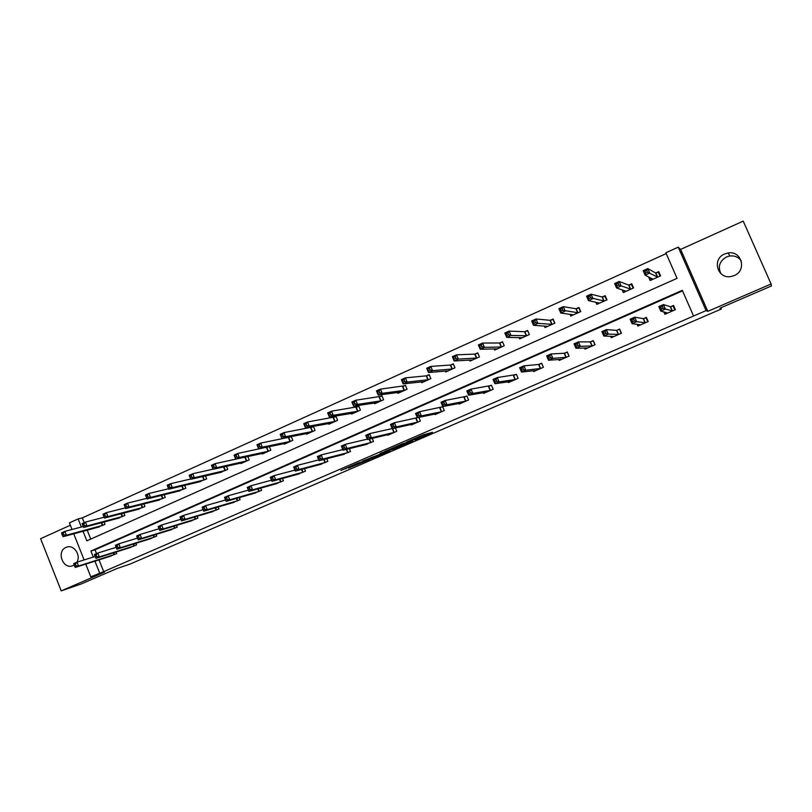 <?xml version="1.0" encoding="UTF-8"?>
<svg xmlns="http://www.w3.org/2000/svg" width="812" height="812" viewBox="0 0 812 812"><rect width="100%" height="100%" fill="white"/><g stroke="black" fill="none" stroke-linecap="round" stroke-linejoin="round"><path stroke-width="1.22" d="M415.084 439.799L432.491 432.299L422.717 435.049L406.589 442.053L416.018 438.297L410.872 440.896L420.91 437.12L415.084 439.799M76.825 562.249C81.291 555.408 74.024 544.436 66.817 547.095L65.985 547.41C56.292 551.186 62.737 569.486 72.481 565.832L74.176 565.03M720.975 273.715C717.646 266.712 719.493 261.119 726.517 256.947L729.846 255.983C734.698 255.486 738.494 257.13 741.254 260.896M734.18 275.572C747.101 270.589 741.65 250.38 728.09 252.968L724.639 253.963C711.505 259.15 717.585 279.622 731.328 276.445L734.18 275.572M348.571 468.057L369.287 459.582L358.214 462.931L340.857 470.503L359.767 462.566L365.907 460.891L348.571 468.057M99.013 559.854L103.703 571.638L90.812 576.835L85.757 564.096M771.096 283.997L743.224 221.118L680.639 249.406L707.831 311.341L771.096 283.997L771.4 285.976L719.939 308.195L721.371 308.996L130.194 564.025L116.908 568.562L81.413 583.889L61.215 590.882L104.555 572.145L90.812 576.835M707.831 311.341L706.075 310.6L693.56 316.02L682.303 290.32L90.903 551.043L93.299 557.062M103.703 571.638L693.56 316.02M393.252 449.198L412.669 440.855L402.488 443.799L384.583 451.563L393.252 449.198L392.754 448.001M389.892 450.721L371.663 458.526L362.558 461.084L378.087 455.035L383.761 452.558L379.986 453.573L381.985 452.71L389.811 450.528M70.339 525.242L40.6 538.681L61.215 590.882M721.371 308.996L720.843 307.809M682.547 290.879L95.014 549.795L96.526 553.601M663.84 311.879L664.886 314.285L675.381 309.697L673.534 305.464L670.692 306.703M637.105 324.292L637.877 326.069L648.22 321.552L646.382 317.35L643.591 318.568M610.634 336.28L611.253 337.69L621.444 333.245L619.637 329.063L616.876 330.261M584.498 347.972L585.005 349.15L595.054 344.765L593.257 340.604L590.547 341.791M558.707 359.442L559.133 360.447L569.039 356.113L567.263 351.992L564.594 353.159M533.251 370.708L533.626 371.581L543.39 367.308L541.634 363.208L538.995 364.365M508.139 381.792L508.464 382.553L518.107 378.351L516.361 374.271L513.763 375.418M483.373 392.703L483.668 393.384L493.168 389.242L491.443 385.182L488.875 386.309M458.942 403.442L459.206 404.061L468.575 399.971L466.87 395.952L464.342 397.058M434.836 414.029L435.07 414.597L444.316 410.557L442.631 406.558L440.134 407.654M417.317 417.642L416.262 418.109M418.86 417.368L420.393 421.002L411.278 424.98L411.055 424.463M395.393 427.975L396.784 431.304L387.791 435.232L387.598 434.755M372.221 438.389L373.5 441.474L364.446 444.905M349.343 448.64L350.53 451.502L341.598 454.903M326.759 458.729L327.855 461.389L319.065 464.779M304.459 468.666L305.485 471.153L296.816 474.523M282.454 478.461L283.408 480.795L274.852 484.125M260.723 488.103L261.616 490.306L253.182 493.615M239.266 497.614L240.108 499.695L231.785 502.973M218.083 506.992L218.875 508.962L210.663 512.21M197.164 516.249L197.915 518.117L189.815 521.324M176.498 525.374L177.219 527.15L169.221 530.327M156.097 534.377L156.777 536.072L148.89 539.219M135.949 543.258L136.599 544.872L128.814 547.998M116.055 552.038L116.674 553.581L108.981 556.667M666.216 253.598L82.306 517.873L84.215 522.654M87.188 530.145L90.741 539.077M648.565 276.862L650.158 280.516L660.592 275.857L658.745 271.634L655.923 272.893M622.124 289.813L623.301 292.533L633.583 287.935L631.756 283.733L628.985 284.982M595.896 302.216L596.83 304.368L606.97 299.841L605.163 295.669L602.423 296.898M569.973 314.254L570.745 316.041L580.732 311.575L578.946 307.433L576.246 308.641M544.365 326.028L545.014 327.551L554.87 323.146L553.104 319.025L550.434 320.222M519.091 337.569L519.66 338.888L529.363 334.544L527.617 330.464L524.999 331.641M494.153 348.916L494.65 350.084L504.222 345.79L502.496 341.73L499.908 342.897M469.539 360.071L469.986 361.107L479.425 356.884L477.72 352.855L475.162 353.991M445.26 371.043L445.656 371.987L454.974 367.826L453.279 363.817L450.761 364.943M421.306 381.863L421.672 382.726L430.857 378.615L429.183 374.626L426.696 375.743M397.677 392.521L398.002 393.312L407.066 389.252L405.401 385.294L402.955 386.39M374.352 403.026L374.657 403.747L383.599 399.748L381.955 395.82L379.539 396.895M351.342 413.379L351.616 414.059L360.447 410.111L358.813 406.193L356.427 407.269M328.637 423.59L328.89 424.219L337.599 420.332L335.985 416.434L333.63 417.49M306.225 433.669L306.459 434.258L315.056 430.411L313.462 426.544L311.138 427.589M291.031 436.602L288.94 437.546M291.244 436.562L292.807 440.358L284.332 444.154L284.098 443.606M268.153 446.874L267.026 447.382M268.589 451.198L239.367 457.481L235.713 459.125L234.069 455.096L237.713 453.451L269.391 446.62L270.853 450.183L262.479 453.928L262.266 453.411M247.812 456.517L249.182 459.876L240.92 463.571L240.717 463.084M226.497 466.281L227.786 469.448L219.443 472.625M205.456 475.893L206.674 478.887L198.443 482.054M184.669 485.373L185.826 488.215L177.706 491.351M164.146 494.721L165.242 497.421L157.224 500.537M143.876 503.937L144.912 506.515L137.005 509.601M123.85 513.032L124.835 515.498L117.04 518.553M104.078 522.004L105.012 524.359L97.318 527.394M72.024 529.475L69.396 522.877L78.135 518.919L81.352 527.008M82.306 517.873L78.135 518.919M83.047 531.271L86.843 540.812L677.056 278.354L665.85 252.765L678.233 247.163L706.075 310.6M680.639 249.406L678.233 247.163M84.113 559.935L73.74 533.799M94.933 561.163L99.643 573.008M95.014 549.795L90.903 551.043M409.502 442.154L402.904 443.778L396.317 446.681L409.502 442.154M379.904 454.73L387.466 451.573L379.904 454.73M659.263 272.822L658.349 272.294L655.609 272.944L647.773 268.599L649.732 273.086L645.114 275.156L652.96 279.267M660.014 276.11L658.349 272.294M651.356 279.978L650.392 277.775M645.652 273.055L645.114 275.156L643.155 270.68L647.773 268.599L646.717 270.426L644.87 271.259L645.652 273.055L647.499 272.223L646.717 270.426M657.771 277.115L647.499 272.223M643.155 270.68L644.87 271.259M665.464 312.305L666.094 313.757M673.879 306.256L673.077 305.982L674.802 309.951M663.221 308.255L662.43 306.449L660.572 307.261L661.364 309.067L663.221 308.255L665.434 309.057L660.785 311.097L658.826 306.591L663.465 304.551L665.434 309.057L672.549 310.935M667.718 313.046L660.785 311.097L661.364 309.067M662.43 306.449L663.465 304.551L670.387 306.774L673.077 305.982M660.572 307.261L658.826 306.591M632.132 284.606L628.65 285.042L619.18 281.48L621.119 285.936L616.572 287.976L626.072 291.295M633.127 288.138L631.472 284.342M624.59 291.955L623.91 290.402M617.049 285.925L616.572 287.976L614.643 283.53L619.18 281.48L618.094 283.317L616.267 284.139L617.049 285.925L618.866 285.103L618.094 283.317M630.802 289.173L618.866 285.103M614.643 283.53L616.267 284.139M605.458 296.35L602.078 296.969L591.034 294.177L592.953 298.593L588.477 300.613L599.56 303.15M606.625 299.993L604.991 296.228M598.211 303.759L597.703 302.602M588.873 298.593L588.477 300.613L586.568 296.187L591.034 294.177L589.908 296.015L588.111 296.827L588.873 298.593L590.669 297.791L589.908 296.015M604.229 301.059L590.669 297.791M586.568 296.187L588.111 296.827M638.729 324.485L639.166 325.51M646.636 317.928L646.047 317.817L647.753 321.755M634.405 320.882L633.634 319.086L631.797 319.898L632.578 321.684L634.405 320.882L636.649 321.664L632.071 323.663L630.132 319.197L634.7 317.187L636.649 321.664L645.418 322.78M640.658 324.851L632.071 323.663L632.578 321.684M633.634 319.086L634.7 317.187L643.266 318.649L646.047 317.817M631.797 319.898L630.132 319.197M612.309 336.33L612.634 337.092M619.83 329.51L621.099 333.397M606.036 333.316L605.265 331.54L603.458 332.331L604.229 334.108L606.036 333.316L608.3 334.077L603.793 336.046L601.875 331.611L606.371 329.631L608.3 334.077L618.693 334.442M613.994 336.493L603.793 336.046L604.229 334.108M605.265 331.54L606.371 329.631L616.541 330.352L619.404 329.479M603.458 332.331L601.875 331.611M579.189 307.992L575.881 308.722L563.315 306.672L565.203 311.067L560.798 313.046L573.434 314.843M580.499 311.676L578.875 307.941M572.196 315.391L571.81 314.498M561.133 311.077L560.798 313.046L558.91 308.651L563.315 306.672L562.148 308.519L560.381 309.311L561.133 311.077L562.899 310.285L562.148 308.519M578.032 312.782L562.899 310.285M558.91 308.651L560.381 309.311M553.297 319.502L550.059 320.304L536.011 318.984L537.879 323.349L533.535 325.297L547.674 326.363M554.738 323.196L553.134 319.481M546.557 326.86L546.253 326.15M533.819 323.369L533.535 325.297L531.667 320.933L536.011 318.984L534.803 320.831L533.068 321.623L533.819 323.369L535.555 322.587L534.803 320.831M552.201 324.333L537.879 323.349L535.555 322.587M531.667 320.933L533.068 321.623M527.79 330.87L524.603 331.722L509.114 331.103L510.961 335.437L506.688 337.366L522.268 337.721M529.343 334.564L527.759 330.87M521.274 338.168L521.03 337.599M506.901 335.478L506.688 337.366L504.841 333.032L509.114 331.103L507.876 332.971L506.16 333.742L506.901 335.478L508.616 334.706L507.876 332.971M526.744 335.721L510.961 335.437L508.616 334.706M504.841 333.032L506.16 333.742M586.223 347.922L586.467 348.51M593.42 340.979L594.82 344.867M578.093 345.567L577.332 343.801L575.556 344.572L576.317 346.348L578.093 345.567L580.377 346.298L575.941 348.236L574.054 343.831L578.479 341.882L580.377 346.298L592.334 345.953M587.715 347.972L575.941 348.236L576.317 346.348M577.332 343.801L578.479 341.882L590.192 341.893L593.136 340.979M575.556 344.572L574.054 343.831M567.405 352.306L568.907 356.174M550.577 357.625L549.826 355.869L548.07 356.641L548.831 358.397L550.577 357.625L552.881 358.336L548.516 360.254L546.638 355.869L551.003 353.961L552.881 358.336L566.36 357.29M561.802 359.28L548.516 360.254L548.831 358.397M549.826 355.869L551.003 353.961L564.218 353.261L567.243 352.306M548.07 356.641L546.638 355.869M541.756 363.482L543.36 367.328M523.466 369.511L522.725 367.765L520.999 368.526L521.74 370.262L523.466 369.511L525.8 370.201L521.497 372.079L519.639 367.734L523.943 365.847L525.8 370.201L540.751 368.465M536.255 370.424L521.497 372.079L521.74 370.262M522.725 367.765L523.943 365.847L538.61 364.476L541.716 363.482M520.999 368.526L519.639 367.734M480.389 347.404L482.074 346.643L481.343 344.917L479.648 345.679L480.227 349.251L478.4 344.948L482.612 343.05L484.439 347.353L480.227 349.251L497.238 348.835M502.658 342.116L499.502 342.989L482.612 343.05L481.343 344.917M501.633 346.957L484.439 347.353L482.074 346.643M478.4 344.948L479.648 345.679M496.761 381.214L496.03 379.478L494.335 380.229L495.066 381.955L496.761 381.214L499.116 381.884L494.873 383.731L493.046 379.417L497.279 377.56L499.116 381.884L515.498 379.488M511.063 381.427L494.873 383.731L495.066 381.955M496.03 379.478L497.279 377.56L516.473 374.535M494.335 380.229L493.046 379.417M454.263 359.158L455.928 358.407L455.197 356.691L453.532 357.442L454.162 360.964L452.355 356.691L456.496 354.824L458.313 359.097L454.162 360.964L472.523 359.97M477.872 353.21L474.746 354.093L456.496 354.824L455.197 356.691M476.877 358.031L458.313 359.097L455.928 358.407M452.355 356.691L453.532 357.442M470.452 392.744L469.732 391.029L468.057 391.76L468.778 393.475L470.452 392.744L472.828 393.394L468.646 395.221L466.829 390.927L471.011 389.1L472.828 393.394L490.6 390.359M486.246 392.206L468.646 395.221L468.778 393.475M469.732 391.029L471.011 389.1L491.544 385.426M468.057 391.76L466.829 390.927M428.523 370.739L430.157 369.998L429.436 368.293L427.802 369.034L428.472 372.505L426.686 368.262L430.766 366.415L432.563 370.668L428.472 372.505L448.173 370.871M453.431 364.162L450.335 365.045L430.766 366.415L429.436 368.293M452.457 368.952L432.563 370.668L430.157 369.998M426.686 368.262L427.802 369.034M444.529 404.112L443.809 402.397L442.164 403.128L442.885 404.833L444.529 404.112L446.925 404.731L442.804 406.538L441.007 402.275L445.118 400.468L446.925 404.731L466.037 401.077M461.723 402.965L442.804 406.538L442.885 404.833M443.809 402.397L445.118 400.468L466.971 396.185M442.164 403.128L441.007 402.275M403.148 382.147L404.762 381.417L404.051 379.732L402.437 380.452L403.158 383.883L401.382 379.671L405.411 377.854L407.188 382.066L403.158 383.883L424.148 381.62M429.325 374.961L426.249 375.854L405.411 377.854L404.051 379.732M428.371 379.722L407.188 382.066L404.762 381.417M401.382 379.671L402.437 380.452M418.982 415.308L418.271 413.612L416.647 414.323L417.358 416.018L418.982 415.308L421.387 415.906L417.338 417.683L415.561 413.45L419.611 411.674L421.387 415.906L441.819 411.654M437.566 413.511L417.338 417.683L417.358 416.018M418.271 413.612L419.611 411.674L442.723 406.782M416.647 414.323L415.561 413.45M378.148 393.394L379.732 392.683L379.031 390.998L377.448 391.719L378.199 395.099L376.453 390.907L380.422 389.121L382.178 393.312L378.199 395.099L400.448 392.166M405.543 385.619L380.422 389.121L379.031 390.998M404.62 390.349L382.178 393.312L379.732 392.683M376.453 390.907L377.448 391.719M393.8 426.341L393.099 424.656L391.496 425.356L392.206 427.041L393.8 426.341L396.226 426.929L392.226 428.675L390.47 424.473L394.47 422.717L396.226 426.929L417.926 422.078M413.724 423.915L392.226 428.675L392.206 427.041M393.099 424.656L394.47 422.717L417.774 417.591M391.496 425.356L390.47 424.473M353.494 404.488L355.067 403.777L354.377 402.113L352.804 402.813L353.606 406.152L351.87 401.991L355.788 400.225L357.524 404.386L353.606 406.152L377.072 402.65M382.087 396.124L355.788 400.225L354.377 402.113M381.183 400.834L357.524 404.386L355.067 403.777M351.87 401.991L352.804 402.813M368.983 437.221L368.293 435.547L366.709 436.237L367.41 437.912L368.983 437.221L371.429 437.79L367.491 439.515L365.745 435.333L369.683 433.608L371.429 437.79L394.358 432.37M390.227 434.136L367.491 439.515L367.41 437.912M368.293 435.547L369.683 433.608L392.186 428.574M366.709 436.237L365.745 435.333M329.205 415.409L330.748 414.719L330.058 413.054L328.515 413.755L329.357 417.043L327.642 412.912L331.509 411.166L333.224 415.308L329.357 417.043L354.002 412.993M358.945 406.497L331.509 411.166L330.058 413.054M358.062 411.176L333.224 415.308L330.748 414.719M327.642 412.912L328.515 413.755M344.521 447.94L343.831 446.275L342.278 446.965L342.968 448.62L344.521 447.94L346.978 448.488L343.09 450.193L341.375 446.042L345.262 444.337L346.978 448.488L371.104 442.52M367.014 444.296L343.09 450.193L342.968 448.62M343.831 446.275L345.262 444.337L367.328 439.14M342.278 446.965L341.375 446.042M305.251 426.188L306.774 425.498L306.094 423.854L304.571 424.544L305.454 427.782L303.759 423.681L307.565 421.966L309.26 426.077L305.454 427.782L331.235 423.153M336.107 416.729L307.565 421.966L306.094 423.854M335.244 421.377L309.26 426.077L306.774 425.498M303.759 423.681L304.571 424.544M320.405 458.516L319.725 456.862L318.192 457.532L318.872 459.186L320.405 458.516L322.882 459.044L319.045 460.719L317.34 456.598L321.176 454.913L322.882 459.044L348.165 452.528M344.136 454.294L319.045 460.719L318.872 459.186M319.725 456.862L321.176 454.913L342.847 449.584M318.192 457.532L317.34 456.598M281.632 436.815L283.134 436.135L282.464 434.501L280.952 435.181L281.876 438.378L280.201 434.298L283.956 432.603L285.631 436.694L281.876 438.378L308.651 433.192M313.574 426.828L283.956 432.603L282.464 434.501M312.732 431.446L285.631 436.694L283.134 436.135M280.201 434.298L280.952 435.181M321.542 464.149L295.335 471.102L293.65 467.001L297.425 465.347L318.71 459.907M295.944 467.296L294.431 467.956L295.111 469.6L296.624 468.94L295.944 467.296L297.425 465.347L299.11 469.448L325.521 462.414M296.624 468.94L299.11 469.448L295.335 471.102L295.111 469.6M294.431 467.956L293.65 467.001M258.338 447.29L259.82 446.62L259.16 444.996L257.678 445.666L258.632 448.823L256.978 444.773L260.672 443.098L262.337 447.158L258.632 448.823L286.616 443.129M291.335 436.785L260.672 443.098L259.16 444.996M290.513 441.383L262.337 447.158L259.82 446.62M256.978 444.773L257.678 445.666M273.177 479.212L272.507 477.578L271.015 478.238L271.685 479.872L273.177 479.212L275.674 479.709L271.949 481.343L270.284 477.263L274.009 475.629L275.674 479.709L303.18 472.168M299.263 473.873L271.949 481.343L271.685 479.872M272.507 477.578L274.009 475.629L294.929 470.107M271.015 478.238L270.284 477.263M235.368 457.623L236.83 456.963L236.17 455.349L234.709 456.009L235.713 459.125L264.732 452.923M236.17 455.349L237.713 453.451L239.367 457.481L236.83 456.963M234.069 455.096L234.709 456.009M250.055 489.352L249.385 487.728L247.914 488.377L248.584 489.991L250.055 489.352L252.562 489.829L248.888 491.433L247.244 487.393L250.918 485.779L252.562 489.829L281.135 481.79M277.257 483.475L248.888 491.433L248.584 489.991M249.385 487.728L250.918 485.779L271.482 480.186M247.914 488.377L247.244 487.393M212.714 467.813L214.165 467.164L213.505 465.56L212.064 466.21L213.099 469.285L211.475 465.286L215.068 463.662L216.702 467.671L213.099 469.285L243.143 462.576M245.792 456.953L215.068 463.662L213.505 465.56M246.95 460.871L216.702 467.671L214.165 467.164M211.475 465.286L212.064 466.21M227.248 499.35L226.589 497.736L225.137 498.375L225.797 499.979L227.248 499.35L229.776 499.806L226.152 501.39L224.518 497.37L228.131 495.787L229.776 499.806L259.373 491.29M255.547 492.955L226.152 501.39L225.797 499.979M226.589 497.736L228.131 495.787L248.37 490.143M225.137 498.375L224.518 497.37M190.373 477.862L191.794 477.223L191.145 475.629L189.724 476.268L190.8 479.313L189.186 475.324L192.738 473.731L194.352 477.71L190.8 479.313L221.828 472.107M213.048 469.163L192.738 473.731L191.145 475.629M225.584 470.432L194.352 477.71L191.794 477.223M189.186 475.324L189.724 476.268M204.746 509.205L204.096 507.601L202.665 508.231L203.315 509.834L204.746 509.205L207.293 509.652L203.721 511.215L202.097 507.216L205.669 505.653L207.293 509.652L237.896 500.659M234.12 502.313L203.721 511.215L203.315 509.834M204.096 507.601L205.669 505.653L225.574 499.979M202.665 508.231L202.097 507.216M168.328 487.779L169.738 487.149L169.089 485.566L167.688 486.195L168.794 489.2L167.201 485.241L170.703 483.658L172.296 487.616L168.794 489.2L200.787 481.526M190.678 479.019L170.703 483.658L169.089 485.566M204.492 479.862L172.296 487.616L169.738 487.149M167.201 485.241L167.688 486.195M182.558 518.929L181.918 517.345L180.508 517.965L181.147 519.548L182.558 518.929L185.116 519.365L181.583 520.908L179.98 516.939L183.512 515.387L185.116 519.365L216.692 509.916M212.957 511.55L181.583 520.908L181.147 519.548M181.918 517.345L183.512 515.387L203.101 509.692M180.508 517.965L179.98 516.939M146.586 497.563L147.967 496.944L147.337 495.371L145.947 495.99L147.084 498.954L145.5 495.015L148.961 493.463L150.545 497.401L147.084 498.954L180.01 490.813M168.612 488.743L148.961 493.463L147.337 495.371M183.674 489.179L150.545 497.401L147.967 496.944M145.5 495.015L145.947 495.99M160.664 528.531L160.035 526.947L158.634 527.556L159.274 529.14L160.664 528.531L163.232 528.937L159.751 530.459L158.167 526.521L161.639 524.988L163.232 528.937L195.753 519.061M192.079 520.665L159.751 530.459L159.274 529.14M160.035 526.947L161.639 524.988L180.934 519.284M158.634 527.556L158.167 526.521M125.129 507.216L126.489 506.607L125.87 505.034L124.5 505.653L125.667 508.576L124.104 504.668L127.514 503.125L129.078 507.043L125.667 508.576L159.507 499.989M146.84 498.355L127.514 503.125L125.87 505.034M163.121 498.375L129.078 507.043L126.489 506.607M124.104 504.668L124.5 505.653M139.065 537.991L138.436 536.417L137.066 537.026L137.695 538.6L139.065 537.991L141.643 538.397L138.213 539.899L136.639 535.971L140.07 534.469L141.643 538.397L175.087 528.074M171.454 529.668L138.213 539.899L137.695 538.6M138.436 536.417L140.07 534.469L159.061 528.754M137.066 537.026L136.639 535.971M103.337 515.184L103.956 516.747L105.306 516.138L104.677 514.575L103.337 515.184L102.982 514.189L106.352 512.666L107.894 516.554L104.535 518.076L139.248 509.053M125.373 507.845L106.352 512.666L104.677 514.575M142.821 507.459L107.894 516.554L105.306 516.138M104.535 518.076L103.956 516.747M115.781 546.364L116.4 547.927L117.76 547.339L117.131 545.776L115.781 546.364L115.395 545.309L118.785 543.817L120.338 547.714L154.676 536.986M117.76 547.339L120.338 547.714L116.958 549.206L151.083 538.549M117.131 545.776L118.785 543.817L137.492 538.102M116.4 547.927L116.958 549.206M82.448 524.593L83.057 526.146L84.397 525.547L83.778 523.994L82.448 524.593L82.134 523.588L85.463 522.086L86.996 525.953L83.677 527.445L119.242 517.995M104.169 517.234L85.463 522.086L83.778 523.994M122.774 516.422L86.996 525.953L84.397 525.547M83.677 527.445L83.057 526.146M94.771 555.591L95.39 557.144L96.729 556.555L96.11 555.002L94.771 555.591L94.436 554.515L97.775 553.043L99.318 556.92L134.518 545.786M96.729 556.555L99.318 556.92L95.978 558.382L130.976 547.329M96.11 555.002L97.775 553.043L116.167 547.349M95.39 557.144L95.978 558.382M61.834 533.88L62.443 535.412L63.752 534.824L63.143 533.291L61.834 533.88L61.57 532.855L64.848 531.383L66.371 535.22L63.092 536.691L99.49 526.836M83.23 526.511L64.848 531.383L63.143 533.291M102.972 525.273L66.371 535.22L63.752 534.824M63.092 536.691L62.443 535.412M74.044 564.685L74.653 566.228L75.973 565.649L75.364 564.107L74.044 564.685L73.75 563.599L77.049 562.148L78.581 566.005L114.614 554.474M75.973 565.649L78.581 566.005L75.272 567.446L111.122 555.997M75.364 564.107L77.049 562.148L95.126 556.484M74.653 566.228L75.272 567.446M420.433 436.034L420.849 437.018L420.454 436.034M419.814 436.308L420.18 437.201M394.591 447.209L395.119 448.468M373.063 456.669L373.53 457.785M371.165 457.339L371.663 458.526M345.81 468.291L346.024 468.798M655.791 272.923L657.639 277.146M655.609 272.944L657.446 277.166M672.234 311.016L670.387 306.774M672.417 310.976L670.57 306.743M628.853 285.022L630.67 289.214M628.65 285.042L630.467 289.234M602.291 296.938L604.087 301.1M602.078 296.969L603.874 301.13M645.093 322.861L643.266 318.649M645.296 322.821L643.459 318.608M618.348 334.534L616.541 330.352M618.551 334.483L616.744 330.311M576.104 308.682L577.89 312.823M575.881 308.722L577.667 312.853M550.292 320.263L552.058 324.374M550.059 320.304L551.825 324.414M524.846 331.682L526.592 335.762M524.603 331.722L526.349 335.813M591.989 346.044L590.192 341.893M592.202 345.993L590.405 341.842M565.994 357.392L564.218 353.261M566.218 357.331L564.452 353.21M540.366 368.577L538.61 364.476M540.609 368.516L538.853 364.415M499.756 342.938L501.481 346.998M499.502 342.989L501.227 347.049M515.102 379.61L513.367 375.53M515.346 379.539L513.61 375.459M475.01 354.042L476.725 358.072M474.746 354.093L476.461 358.133M490.184 390.481L488.469 386.431M490.448 390.41L488.733 386.36M450.609 364.984L452.304 368.993M450.335 365.045L452.03 369.064M465.611 401.209L463.916 397.18M465.885 401.128L464.18 397.109M426.533 375.783L428.218 379.772M426.249 375.854L427.934 379.843M441.383 411.785L439.698 407.786M441.657 411.704L439.972 407.705M402.793 386.441L404.457 390.399M402.498 386.512L404.163 390.47M417.48 422.22L415.815 418.241M417.764 422.138L416.099 418.16M379.377 396.946L381.021 400.884M379.072 397.027L380.716 400.955M393.901 432.512L392.287 428.665M394.196 432.42L392.592 428.594M356.265 407.319L357.889 411.227M355.95 407.401L357.584 411.308M370.637 442.672L369.155 439.119M370.942 442.57L369.47 439.038M333.468 417.551L335.072 421.438M333.143 417.632L334.757 421.519M347.678 452.69L346.318 449.391M347.993 452.588L346.633 449.31M310.966 427.64L312.559 431.507M310.641 427.731L312.234 431.598M325.033 462.576L323.765 459.501M325.358 462.475L324.089 459.419M288.757 437.607L290.341 441.444M288.422 437.698L290.006 441.535M302.683 472.33L301.496 469.458M303.008 472.229L301.841 469.366M266.843 447.432L268.417 451.249M266.509 447.534L268.072 451.35M280.627 481.963L279.521 479.263M280.962 481.851L279.866 479.171M245.214 457.136L246.767 460.932M244.869 457.237L246.422 461.033M258.855 491.463L257.82 488.925M259.201 491.351L258.165 488.824M223.919 466.859L225.401 470.493M223.554 466.941L225.046 470.595M237.368 500.842L236.383 498.446M237.713 500.73L236.749 498.345M202.919 476.482L204.309 479.922M202.543 476.573L203.954 480.034M216.144 510.109L215.231 507.835M216.51 509.987L215.596 507.723M182.172 485.972L183.492 489.24M181.786 486.063L183.116 489.352M195.205 519.244L194.332 517.092M195.57 519.122L194.707 516.98M161.679 495.33L162.928 498.436M161.294 495.421L162.552 498.548M174.529 528.277L173.707 526.227M174.895 528.145L174.083 526.105M141.44 504.556L142.628 507.52M141.044 504.658L142.242 507.632M154.107 537.189L153.326 535.23M154.483 537.057L153.712 535.118M121.445 513.661L122.582 516.483M121.049 513.763L122.186 516.605M133.95 545.989L133.198 544.121M134.335 545.857L133.594 543.999M101.703 522.644L102.779 525.344M101.297 522.745L102.383 525.466M114.035 554.677L113.325 552.901M114.421 554.545L113.721 552.769M728.09 252.968L729.846 255.983"/></g></svg>

